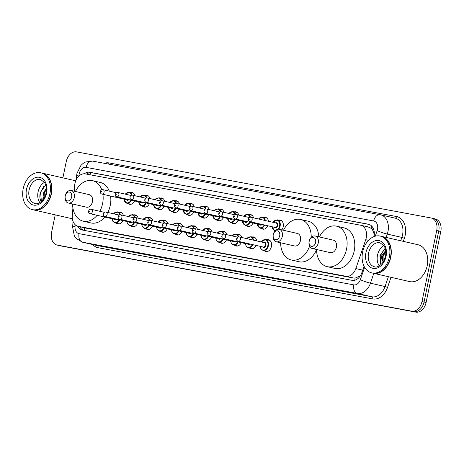 <?xml version="1.0" encoding="UTF-8"?>
<svg xmlns="http://www.w3.org/2000/svg" width="464" height="464" viewBox="0 0 464 464"><rect width="100%" height="100%" fill="white"/><g stroke="black" fill="none" stroke-linecap="round" stroke-linejoin="round"><path stroke-width="0.7" d="M266.968 239.766A6.044 4.35 102.9 0 1 268.528 239.737A6.044 4.35 102.9 0 1 271.452 246.425A6.044 4.35 102.9 0 1 265.826 251.523A6.044 4.35 102.9 0 1 264.434 250.815M256.076 245.41A6.044 4.35 102.9 0 1 251.018 248.762A6.044 4.35 102.9 0 1 249.626 248.054M241.268 242.649A6.044 4.35 102.9 0 1 236.211 246.001A6.044 4.35 102.9 0 1 234.819 245.294M226.467 239.888A6.044 4.35 102.9 0 1 221.403 243.24A6.044 4.35 102.9 0 1 220.011 242.533M211.659 237.127A6.044 4.35 102.9 0 1 206.596 240.48A6.044 4.35 102.9 0 1 205.204 239.772M196.852 234.366A6.044 4.35 102.9 0 1 191.789 237.719A6.044 4.35 102.9 0 1 190.397 237.011M182.045 231.606A6.044 4.35 102.9 0 1 176.981 234.958A6.044 4.35 102.9 0 1 175.595 234.25M167.237 228.845A6.044 4.35 102.9 0 1 162.174 232.197A6.044 4.35 102.9 0 1 160.788 231.49M152.43 226.084A6.044 4.35 102.9 0 1 147.366 229.436A6.044 4.35 102.9 0 1 145.98 228.729M137.622 223.323A6.044 4.35 102.9 0 1 132.565 226.676A6.044 4.35 102.9 0 1 131.173 225.968M122.815 220.562A6.044 4.35 102.9 0 1 117.757 223.915A6.044 4.35 102.9 0 1 116.365 223.207M267.832 225.782A6.044 4.35 102.9 0 1 262.769 229.135A6.044 4.35 102.9 0 1 261.383 228.427M253.025 223.022A6.044 4.35 102.9 0 1 247.962 226.374A6.044 4.35 102.9 0 1 246.575 225.666M238.218 220.261A6.044 4.35 102.9 0 1 233.154 223.613A6.044 4.35 102.9 0 1 231.768 222.906M223.41 217.5A6.044 4.35 102.9 0 1 218.353 220.852A6.044 4.35 102.9 0 1 216.961 220.145M278.719 220.139A6.044 4.35 102.9 0 1 280.279 220.11A6.044 4.35 102.9 0 1 283.202 226.797A6.044 4.35 102.9 0 1 281.851 229.889M208.603 214.739A6.044 4.35 102.9 0 1 203.545 218.092A6.044 4.35 102.9 0 1 202.153 217.384M193.801 211.978A6.044 4.35 102.9 0 1 188.738 215.331A6.044 4.35 102.9 0 1 187.346 214.623M178.994 209.218A6.044 4.35 102.9 0 1 173.93 212.57A6.044 4.35 102.9 0 1 172.538 211.862M164.186 206.457A6.044 4.35 102.9 0 1 159.123 209.809A6.044 4.35 102.9 0 1 157.731 209.102M149.379 203.696A6.044 4.35 102.9 0 1 144.316 207.048A6.044 4.35 102.9 0 1 142.924 206.341M134.572 200.935A6.044 4.35 102.9 0 1 129.508 204.288A6.044 4.35 102.9 0 1 128.122 203.58M72.906 207.976L72.309 215.719A11.333 8.155 -77.1 0 0 78.068 226.31A11.333 8.155 -77.1 0 0 78.306 226.362L346.04 276.277A11.333 8.155 -77.1 0 0 355.836 268.575L365.736 239.691A11.333 8.155 -77.1 0 0 366.253 237.788A11.333 8.155 -77.1 0 0 360.772 225.243A11.333 8.155 -77.1 0 0 360.534 225.197L85.254 173.878A11.333 8.155 -77.1 0 0 74.663 185.426L74.217 191.197M374.315 234.668L373.068 230.973A3.776 2.72 -77.1 0 0 371.072 228.259A11.333 7.871 -79.4 0 1 371.687 226.078M371.072 228.259L370.933 228.236A11.333 8.155 102.9 0 1 373.068 230.973M78.068 226.31L85.997 228.126L353.73 278.04L355.082 278.133L360.36 275.796M370.933 228.236L368.225 226.96M252.161 237.005A6.044 4.35 102.9 0 1 253.721 236.976A6.044 4.35 102.9 0 1 256.737 240.909M237.353 234.245A6.044 4.35 102.9 0 1 238.914 234.216A6.044 4.35 102.9 0 1 241.796 237.481M222.546 231.484A6.044 4.35 102.9 0 1 224.106 231.455A6.044 4.35 102.9 0 1 226.989 234.72M207.739 228.723A6.044 4.35 102.9 0 1 209.299 228.694A6.044 4.35 102.9 0 1 212.181 231.959M192.931 225.968A6.044 4.35 102.9 0 1 194.491 225.933A6.044 4.35 102.9 0 1 197.38 229.199M178.13 223.207A6.044 4.35 102.9 0 1 179.684 223.172A6.044 4.35 102.9 0 1 182.572 226.438M163.322 220.446A6.044 4.35 102.9 0 1 164.882 220.417A6.044 4.35 102.9 0 1 167.765 223.677M148.515 217.686A6.044 4.35 102.9 0 1 150.075 217.657A6.044 4.35 102.9 0 1 152.958 220.916M133.707 214.925A6.044 4.35 102.9 0 1 135.268 214.896A6.044 4.35 102.9 0 1 138.15 218.155M118.9 212.164A6.044 4.35 102.9 0 1 120.46 212.135A6.044 4.35 102.9 0 1 123.343 215.395M263.917 217.378A6.044 4.35 102.9 0 1 265.472 217.349A6.044 4.35 102.9 0 1 268.494 221.282M249.11 214.617A6.044 4.35 102.9 0 1 250.664 214.588A6.044 4.35 102.9 0 1 253.553 217.854M234.303 211.857A6.044 4.35 102.9 0 1 235.863 211.828A6.044 4.35 102.9 0 1 238.745 215.093M219.495 209.096A6.044 4.35 102.9 0 1 221.055 209.067A6.044 4.35 102.9 0 1 223.938 212.332M204.688 206.335A6.044 4.35 102.9 0 1 206.248 206.306A6.044 4.35 102.9 0 1 209.131 209.571M189.88 203.574A6.044 4.35 102.9 0 1 191.441 203.545A6.044 4.35 102.9 0 1 194.323 206.811M175.073 200.813A6.044 4.35 102.9 0 1 176.633 200.784A6.044 4.35 102.9 0 1 179.516 204.05M160.266 198.058A6.044 4.35 102.9 0 1 161.826 198.024A6.044 4.35 102.9 0 1 164.708 201.289M145.458 195.298A6.044 4.35 102.9 0 1 147.018 195.263A6.044 4.35 102.9 0 1 149.907 198.528M130.657 192.537A6.044 4.35 102.9 0 1 132.211 192.508A6.044 4.35 102.9 0 1 135.099 195.767M374.071 236.57A11.333 8.155 -77.1 0 0 368.544 224.245A11.333 8.155 -77.1 0 0 368.306 224.199L89.813 172.277A11.333 8.155 -77.1 0 0 84.297 173.78M62.884 177.863L66.271 161.495A11.333 8.155 102.9 0 1 76.589 151.89L430.986 217.964A11.333 8.155 102.9 0 1 431.224 218.01A11.333 8.155 102.9 0 1 436.705 230.556L422.002 301.565A11.333 8.155 102.9 0 1 411.684 311.17L57.287 245.096A11.333 8.155 102.9 0 1 57.049 245.05A11.333 8.155 102.9 0 1 51.568 232.51L55.222 214.867M435.081 218.904A11.333 8.155 102.9 0 1 435.319 218.95A11.333 8.155 102.9 0 1 440.8 231.49L426.091 302.505L424.05 302.035A11.333 8.155 102.9 0 1 413.731 311.64L59.334 245.566A11.333 8.155 102.9 0 1 59.096 245.52A11.333 8.155 102.9 0 0 59.334 245.566L413.731 311.64A11.333 8.155 102.9 0 0 424.05 302.035L438.753 231.026L424.05 302.035L422.002 301.565M433.034 218.434A11.333 8.155 102.9 0 1 433.272 218.48A11.333 8.155 102.9 0 1 438.753 231.026A11.333 8.155 102.9 0 0 433.272 218.48A11.333 8.155 102.9 0 0 433.034 218.434M77.668 226.206A11.333 8.155 -77.1 0 0 82.209 230.016A11.333 8.155 -77.1 0 0 82.447 230.063L352.077 280.331A11.333 8.155 -77.1 0 0 361.874 272.635L364.06 266.266M86.53 174.11A11.333 8.155 102.9 0 1 91.86 172.747L369.274 224.466M83.52 230.266A11.333 8.155 102.9 0 1 79.721 226.693M426.091 302.505A11.333 8.155 102.9 0 1 415.779 312.11L61.381 246.036A11.333 8.155 102.9 0 1 61.144 245.99L57.049 245.05M381.501 236.367A18.891 13.589 102.9 0 1 381.628 236.396A18.891 13.589 102.9 0 1 390.763 257.3A18.891 13.589 102.9 0 1 373.178 273.221A18.891 13.589 102.9 0 1 373.05 273.186M381.628 236.396L418.076 244.76A18.891 13.589 102.9 0 1 427.216 265.663A18.891 13.589 102.9 0 1 409.631 281.584L373.178 273.221M380.219 236.072L381.373 236.338A18.891 13.589 102.9 0 1 390.508 257.242A18.891 13.589 102.9 0 1 372.923 273.157L371.768 272.896A18.891 13.589 102.9 0 1 362.633 251.993A18.891 13.589 102.9 0 1 380.219 236.072A18.891 13.589 102.9 0 1 389.36 256.975A18.891 13.589 102.9 0 1 371.768 272.896M379.268 265.901A12.319 8.862 102.9 0 1 377.51 255.206A12.319 8.862 102.9 0 1 383.914 245.636M385.7 254.945L384.702 258.929M385.793 251.488L383.125 256.383L383.16 262.015M383.107 262.096A8.538 6.142 102.9 0 1 382.742 256.29A8.538 6.142 102.9 0 1 384.894 251.621L385.723 250.798M380.642 263.558L380.242 255.78L385.161 248.252L379.923 255.71L380.642 263.558L381.507 256.035L384.894 251.621M384.795 258.077L384.679 258.999M309.192 241.35A4.536 3.26 102.9 0 1 313.322 237.51A4.536 3.26 102.9 0 1 315.607 242.544A4.536 3.26 102.9 0 1 311.483 246.384A4.536 3.26 102.9 0 1 309.192 241.35M309.14 241.39A6.421 4.623 102.9 0 1 315.12 235.979A6.421 4.623 102.9 0 1 318.223 243.084A6.421 4.623 102.9 0 1 312.243 248.501A6.421 4.623 102.9 0 1 309.14 241.39M312.243 248.501L330.409 252.665A6.421 4.623 -77.1 0 0 336.388 247.254A6.421 4.623 -77.1 0 0 333.28 240.149L315.12 235.979M319.423 236.971A20.781 14.947 102.9 0 1 336.487 226.154A20.781 14.947 102.9 0 1 346.544 249.145A20.781 14.947 102.9 0 1 327.195 266.661A20.781 14.947 102.9 0 1 316.552 249.487M336.487 226.154L344.16 227.917A20.781 14.947 102.9 0 1 354.218 250.908A20.781 14.947 102.9 0 1 334.869 268.418L327.195 266.661M273.273 234.651A4.536 3.26 102.9 0 1 277.402 230.811A4.536 3.26 102.9 0 1 279.688 235.845A4.536 3.26 102.9 0 1 275.564 239.685A4.536 3.26 102.9 0 1 273.273 234.651M273.215 234.697A6.421 4.623 102.9 0 1 279.195 229.286A6.421 4.623 102.9 0 1 282.303 236.391A6.421 4.623 102.9 0 1 276.324 241.802A6.421 4.623 102.9 0 1 273.215 234.697M276.324 241.802L294.483 245.972A6.421 4.623 -77.1 0 0 300.463 240.555A6.421 4.623 -77.1 0 0 297.36 233.45L279.195 229.286M283.504 230.272A20.781 14.947 102.9 0 1 300.568 219.46A20.781 14.947 102.9 0 1 311.205 237.371M300.568 219.46L308.241 221.218A20.781 14.947 102.9 0 1 318.832 236.831M309.587 246.169A20.781 14.947 102.9 0 1 291.276 259.962A20.781 14.947 102.9 0 1 280.627 242.788M316.552 249.736A20.781 14.947 102.9 0 1 298.949 261.725L291.276 259.962M65.233 195.866A4.536 3.26 102.9 0 1 69.356 192.026A4.536 3.26 102.9 0 1 71.647 197.061A4.536 3.26 102.9 0 1 67.518 200.9A4.536 3.26 102.9 0 1 65.233 195.866M65.175 195.912A6.421 4.623 102.9 0 1 71.154 190.495A6.421 4.623 102.9 0 1 74.263 197.606A6.421 4.623 102.9 0 1 68.283 203.017A6.421 4.623 102.9 0 1 65.175 195.912M68.283 203.017L86.443 207.182A6.421 4.623 -77.1 0 0 92.423 201.77A6.421 4.623 -77.1 0 0 89.314 194.665L71.154 190.495M75.458 191.487A20.781 14.947 102.9 0 1 92.527 180.67A20.781 14.947 102.9 0 1 101.778 189.753M102.915 194.312A20.781 14.947 102.9 0 1 102.579 203.667A20.781 14.947 102.9 0 1 99.83 211.277M92.527 180.67L100.201 182.433A20.781 14.947 102.9 0 1 109.301 191.122M110.589 196.069A20.781 14.947 102.9 0 1 110.252 205.424A20.781 14.947 102.9 0 1 107.799 212.466M97.127 215.308A20.781 14.947 102.9 0 1 83.23 221.177A20.781 14.947 102.9 0 1 72.587 204.003M104.8 217.065A20.781 14.947 102.9 0 1 90.903 222.94L83.23 221.177M42.067 173.089A18.891 13.589 102.9 0 1 42.195 173.113A18.891 13.589 102.9 0 1 51.336 194.016A18.891 13.589 102.9 0 1 33.744 209.937A18.891 13.589 102.9 0 1 33.617 209.908M40.786 172.794L41.94 173.055A18.891 13.589 102.9 0 1 51.081 193.958A18.891 13.589 102.9 0 1 33.489 209.879L32.341 209.618A18.891 13.589 102.9 0 1 23.2 188.715A18.891 13.589 102.9 0 1 40.786 172.794A18.891 13.589 102.9 0 1 49.926 193.697A18.891 13.589 102.9 0 1 32.341 209.618M39.834 202.617A12.319 8.862 102.9 0 1 38.083 191.928A12.319 8.862 102.9 0 1 44.486 182.358M46.406 189.057L44.289 193.239L44.074 198.174M46.348 188.042L43.477 193.053L42.787 200.036M43.674 198.818A8.538 6.142 102.9 0 1 43.077 195.779M45.727 184.962L40.368 192.403C39.457 196.052 39.759 199.213 41.267 201.881M72.355 218.55A18.891 13.589 102.9 0 1 70.197 218.3L33.744 209.937M43.749 186.458L40.623 192.473L41.383 201.492M368.549 240.335L365.736 239.691M354.867 280.198A11.333 7.871 -79.4 0 1 355.082 278.133M84.471 230.44A11.333 7.871 -79.4 0 1 84.68 227.83M374.059 233.636A11.333 1.137 18.9 0 0 374.349 233.757M90.01 174.76A11.333 7.871 -79.4 0 1 90.764 172.649M362.726 270.158L355.836 268.575M353.73 278.04L346.04 276.277M85.997 228.126L78.306 226.362M368.776 224.303L368.306 224.199M375.26 236.188L377.157 230.637A7.557 5.435 -77.1 0 0 377.505 229.373A7.557 5.435 -77.1 0 0 373.694 220.974L86.113 167.365A7.557 5.435 -77.1 0 0 79.234 173.762A7.557 5.435 -77.1 0 0 79.048 175.061L78.973 176.013M92.759 161.141A7.557 5.249 100.6 0 0 92.614 161.107L380.196 214.722A7.557 5.249 100.6 0 1 380.341 214.751A15.109 10.869 102.9 0 1 380.654 214.82A15.109 10.869 102.9 0 1 387.968 231.542A15.109 10.869 102.9 0 1 387.272 234.082L401.853 237.423A15.109 10.869 -77.1 0 0 402.549 234.888A15.109 10.869 -77.1 0 0 395.235 218.161L380.196 214.722A7.557 5.249 100.6 0 0 373.694 220.974M86.113 167.365A7.557 5.249 100.6 0 1 92.614 161.107L85.602 161.971L83.085 163.438L80.945 165.387L76.949 173.403L76.63 175.653A7.557 1.067 4.5 0 1 79.048 175.061M104.29 163.287A17 12.232 102.9 0 1 108.999 162.928L396.581 216.543A1.891 1.311 -79.4 0 1 395.032 218.115M396.581 216.543A17 12.232 102.9 0 1 405.165 235.428A17 12.232 102.9 0 1 404.382 238.287L403.32 241.373M391.013 277.31L387.556 287.39A17 12.232 102.9 0 1 372.865 298.938L98.101 247.712A17 12.232 102.9 0 1 92.707 244.545M411.684 311.17L415.779 312.11M436.705 230.556L440.8 231.49M57.287 245.096L61.381 246.036M373.81 273.366L370.446 283.185L385.027 286.532L388.391 276.712M75.185 224.738L75.04 226.56A7.557 5.435 -77.1 0 0 79.042 233.653L353.8 284.879A7.557 5.435 -77.1 0 0 360.331 279.746A7.557 0.76 18.9 0 0 370.446 283.185A15.109 10.869 102.9 0 1 357.384 293.451L371.966 296.792A15.109 10.869 -77.1 0 0 385.027 286.532L387.556 287.39M377.157 230.637A7.557 0.76 18.9 0 0 387.272 234.082L386.123 237.429M400.705 240.775L401.853 237.423L404.382 238.287M353.8 284.879A7.557 5.249 100.6 0 0 357.384 293.451L82.621 242.225L97.202 245.572L371.966 296.792A1.891 1.311 -79.4 0 1 372.865 298.938M79.042 233.653A7.557 5.249 100.6 0 0 82.621 242.225A15.109 10.869 102.9 0 1 82.308 242.162L96.889 245.502A15.109 10.869 -77.1 0 0 97.202 245.572A1.891 1.311 -79.4 0 1 98.101 247.712M360.331 279.746L364.605 267.281M108.999 162.928A1.891 1.311 -79.4 0 1 108.443 164.059M73.063 221.473L72.622 227.145A7.557 1.067 4.5 0 1 75.04 226.56M91.86 172.747L89.813 172.277M368.561 253.153A12.319 8.862 102.9 0 1 380.028 242.771L384.099 245.926C385.758 248.663 386.216 252.109 385.474 256.267C384.018 264.555 376.524 268.192 374.518 266.783A12.319 8.862 102.9 0 1 368.561 253.153M365.945 252.613A14.21 10.22 102.9 0 1 378.873 240.572A14.21 10.22 102.9 0 1 386.048 256.36A14.21 10.22 102.9 0 1 373.114 268.395A14.21 10.22 102.9 0 1 365.945 252.613M29.128 189.875A12.319 8.862 102.9 0 1 40.6 179.493L44.672 182.648C46.325 185.38 46.783 188.831 46.046 192.989C44.59 201.272 37.097 204.914 35.09 203.505A12.319 8.862 102.9 0 1 29.128 189.875M26.512 189.329A14.21 10.22 102.9 0 1 39.446 177.294A14.21 10.22 102.9 0 1 46.615 193.076A14.21 10.22 102.9 0 1 33.681 205.111A14.21 10.22 102.9 0 1 26.512 189.329M281.671 220.818L277.385 219.832A5.667 4.077 102.9 0 1 280.123 226.101A5.667 4.077 102.9 0 1 278.696 229.21M274.85 230.881L275.053 230.927A5.667 4.077 102.9 0 1 274.85 230.881L271.869 226.705M272.003 226.739A5.29 3.805 -77.1 0 0 275.448 230.515M277.971 229.228A5.29 3.805 -77.1 0 0 279.601 225.997A5.29 3.805 -77.1 0 0 277.779 220.423A5.29 3.805 -77.1 0 0 273.018 222.32M275.413 222.871A2.645 1.902 102.9 0 1 277.733 225.643A2.645 1.902 102.9 0 1 276.283 227.737A2.645 1.902 102.9 0 1 274.398 227.285M250.026 221.693L275.094 227.447A2.268 1.63 -77.1 0 0 277.205 225.539A2.268 1.63 -77.1 0 0 276.109 223.027L251.041 217.28A2.268 1.63 102.9 0 1 252.138 219.785A2.268 1.63 102.9 0 1 250.026 221.693C248.849 221.374 248.315 220.493 248.42 219.054C248.971 217.599 249.841 217.007 251.041 217.28M248.988 219.141L249.522 219.24L248.988 219.141M264.741 225.069A5.667 4.077 102.9 0 1 260.043 228.12L257.062 223.944M257.195 223.979A5.29 3.805 -77.1 0 0 260.107 227.737A5.29 3.805 -77.1 0 0 264.207 224.947M237.33 217.024A2.268 1.63 102.9 0 1 235.225 218.933C234.047 218.614 233.508 217.732 233.612 216.294C234.163 214.838 235.039 214.246 236.234 214.519A2.268 1.63 102.9 0 1 237.33 217.024M234.181 216.381L234.72 216.479L234.181 216.381M235.225 218.933L260.292 224.686A2.268 1.63 -77.1 0 0 261.522 224.332M266.864 218.057L262.578 217.071A5.667 4.077 102.9 0 1 265.373 220.562M262.137 224.472A2.645 1.902 102.9 0 1 259.591 224.524M264.805 220.435A5.29 3.805 -77.1 0 0 258.593 219.008M249.934 222.308A5.667 4.077 102.9 0 1 245.236 225.359L242.254 221.189M242.388 221.218A5.29 3.805 -77.1 0 0 245.299 224.976A5.29 3.805 -77.1 0 0 249.4 222.186M222.529 214.264A2.268 1.63 102.9 0 1 220.417 216.172C219.24 215.853 218.701 214.971 218.805 213.533C219.356 212.077 220.232 211.485 221.432 211.758A2.268 1.63 102.9 0 1 222.529 214.264M219.379 213.62L219.913 213.724L219.379 213.62M220.417 216.172L245.485 221.925A2.268 1.63 -77.1 0 0 246.715 221.572M252.056 215.296L247.77 214.31A5.667 4.077 102.9 0 1 250.432 217.227M247.329 221.711A2.645 1.902 102.9 0 1 244.783 221.769M249.91 217.332A5.29 3.805 -77.1 0 0 243.786 216.247M235.126 219.553A5.667 4.077 102.9 0 1 230.428 222.598L227.447 218.428M227.58 218.457A5.29 3.805 -77.1 0 0 230.492 222.215A5.29 3.805 -77.1 0 0 234.593 219.426M207.721 211.503A2.268 1.63 102.9 0 1 205.61 213.417C204.433 213.092 203.893 212.21 203.998 210.772C204.549 209.316 205.424 208.725 206.625 208.997A2.268 1.63 102.9 0 1 207.721 211.503M204.572 210.859L205.105 210.963L204.572 210.859M205.61 213.417L230.678 219.165A2.268 1.63 -77.1 0 0 231.907 218.811M237.249 212.535L232.963 211.549A5.667 4.077 102.9 0 1 235.631 214.467M232.522 218.95A2.645 1.902 102.9 0 1 229.976 219.008M235.109 214.571A5.29 3.805 -77.1 0 0 228.978 213.486M220.325 216.792A5.667 4.077 102.9 0 1 215.621 219.837L212.645 215.667M212.773 215.696A5.29 3.805 -77.1 0 0 215.685 219.455A5.29 3.805 -77.1 0 0 219.791 216.671M192.914 208.742A2.268 1.63 102.9 0 1 190.803 210.656C189.625 210.331 189.086 209.45 189.19 208.011C189.741 206.555 190.617 205.964 191.818 206.236A2.268 1.63 102.9 0 1 192.914 208.742M189.764 208.104L190.298 208.203L189.764 208.104M190.803 210.656L215.87 216.404A2.268 1.63 -77.1 0 0 217.1 216.05M222.442 209.774L218.155 208.788A5.667 4.077 102.9 0 1 220.823 211.706M217.715 216.195A2.645 1.902 102.9 0 1 215.168 216.247M220.301 211.81A5.29 3.805 -77.1 0 0 214.171 210.726M205.517 214.032A5.667 4.077 102.9 0 1 200.813 217.077L197.838 212.906M197.966 212.935A5.29 3.805 -77.1 0 0 200.877 216.694A5.29 3.805 -77.1 0 0 204.984 213.91M178.106 205.981A2.268 1.63 102.9 0 1 175.995 207.895C174.818 207.57 174.284 206.689 174.383 205.25C174.934 203.795 175.81 203.203 177.01 203.476A2.268 1.63 102.9 0 1 178.106 205.981M174.957 205.343L175.491 205.442L174.957 205.343M175.995 207.895L201.063 213.643A2.268 1.63 -77.1 0 0 202.292 213.289M207.64 207.014L203.348 206.028A5.667 4.077 102.9 0 1 206.016 208.945M202.907 213.434A2.645 1.902 102.9 0 1 200.361 213.486M205.494 209.049A5.29 3.805 -77.1 0 0 199.363 207.965M190.71 211.271A5.667 4.077 102.9 0 1 186.006 214.316L183.031 210.146M183.164 210.175A5.29 3.805 -77.1 0 0 186.076 213.933A5.29 3.805 -77.1 0 0 190.176 211.149M163.299 203.22A2.268 1.63 102.9 0 1 161.188 205.134C160.01 204.81 159.477 203.928 159.581 202.49C160.126 201.034 161.002 200.442 162.203 200.715A2.268 1.63 102.9 0 1 163.299 203.22M160.15 202.582L160.683 202.681L160.15 202.582M161.188 205.134L186.255 210.882A2.268 1.63 -77.1 0 0 187.491 210.528M192.833 204.253L188.541 203.267A5.667 4.077 102.9 0 1 191.209 206.184M188.1 210.673A2.645 1.902 102.9 0 1 185.559 210.726M190.687 206.289A5.29 3.805 -77.1 0 0 184.556 205.204M175.902 208.51A5.667 4.077 102.9 0 1 171.199 211.555L168.223 207.385M168.357 207.414A5.29 3.805 -77.1 0 0 171.268 211.172A5.29 3.805 -77.1 0 0 175.369 208.388M148.492 200.46A2.268 1.63 102.9 0 1 146.38 202.374C145.203 202.049 144.669 201.167 144.774 199.729C145.319 198.273 146.195 197.681 147.395 197.954A2.268 1.63 102.9 0 1 148.492 200.46M145.342 199.822L145.876 199.92L145.342 199.822M146.38 202.374L171.448 208.127A2.268 1.63 -77.1 0 0 172.683 207.768M178.025 201.492L173.733 200.512A5.667 4.077 102.9 0 1 176.401 203.429M173.298 207.913A2.645 1.902 102.9 0 1 170.752 207.965M175.879 203.528A5.29 3.805 -77.1 0 0 169.749 202.449M161.095 205.749A5.667 4.077 102.9 0 1 156.391 208.794L153.416 204.624M153.549 204.653A5.29 3.805 -77.1 0 0 156.461 208.411A5.29 3.805 -77.1 0 0 160.561 205.627M133.684 197.699A2.268 1.63 102.9 0 1 131.573 199.613C130.396 199.288 129.862 198.406 129.966 196.968C130.517 195.512 131.387 194.921 132.588 195.193A2.268 1.63 102.9 0 1 133.684 197.699M130.535 197.061L131.068 197.159L130.535 197.061M131.573 199.613L156.641 205.366A2.268 1.63 -77.1 0 0 157.876 205.007M163.218 198.731L158.932 197.751A5.667 4.077 102.9 0 1 161.594 200.668M158.491 205.152A2.645 1.902 102.9 0 1 155.945 205.204M161.072 200.767A5.29 3.805 -77.1 0 0 154.947 199.688M146.288 202.988A5.667 4.077 102.9 0 1 141.59 206.033L138.608 201.863M138.742 201.892A5.29 3.805 -77.1 0 0 141.653 205.651A5.29 3.805 -77.1 0 0 145.754 202.867M118.877 194.944A2.268 1.63 102.9 0 1 116.771 196.852C115.594 196.527 115.055 195.651 115.159 194.207C115.71 192.751 116.58 192.16 117.781 192.432A2.268 1.63 102.9 0 1 118.877 194.944M115.727 194.3L116.261 194.399L115.727 194.3M116.771 196.852L141.839 202.606A2.268 1.63 -77.1 0 0 143.069 202.252M148.41 195.97L144.124 194.99A5.667 4.077 102.9 0 1 146.786 197.908M143.683 202.391A2.645 1.902 102.9 0 1 141.137 202.443M146.264 198.006A5.29 3.805 -77.1 0 0 140.14 196.927M131.48 200.228A5.667 4.077 102.9 0 1 126.782 203.273L123.801 199.102M123.934 199.131A5.29 3.805 -77.1 0 0 126.846 202.89A5.29 3.805 -77.1 0 0 130.947 200.106M104.075 192.183A2.268 1.63 102.9 0 1 101.964 194.091C100.787 193.766 100.247 192.891 100.352 191.446C100.903 189.991 101.778 189.399 102.973 189.672A2.268 1.63 102.9 0 1 104.075 192.183M100.92 191.539L101.459 191.638L100.92 191.539M101.964 194.091L127.032 199.845A2.268 1.63 -77.1 0 0 128.261 199.491M133.603 193.21L129.317 192.229A5.667 4.077 102.9 0 1 131.979 195.147M128.876 199.63A2.645 1.902 102.9 0 1 126.33 199.682M131.457 195.245A5.29 3.805 -77.1 0 0 125.332 194.167M261.128 241.918L265.628 239.459A5.667 4.077 102.9 0 1 268.372 245.729A5.667 4.077 102.9 0 1 263.094 250.508L267.38 251.494M260.246 246.367A5.29 3.805 -77.1 0 0 263.825 250.137A5.29 3.805 -77.1 0 0 267.85 245.624A5.29 3.805 -77.1 0 0 266.023 240.056A5.29 3.805 -77.1 0 0 261.261 241.947M263.656 242.498A2.645 1.902 102.9 0 1 265.976 245.276A2.645 1.902 102.9 0 1 264.532 247.364A2.645 1.902 102.9 0 1 262.641 246.918M263.343 247.074A2.268 1.63 -77.1 0 0 265.454 245.166A2.268 1.63 -77.1 0 0 264.358 242.655L239.291 236.907A2.268 1.63 102.9 0 1 240.387 239.412A2.268 1.63 102.9 0 1 238.276 241.326L263.343 247.074M237.771 238.873L237.237 238.769L237.771 238.873M246.691 238.6L250.821 236.698A5.667 4.077 102.9 0 1 253.617 240.195M253.054 240.062A5.29 3.805 -77.1 0 0 246.836 238.635M250.38 244.099A2.645 1.902 102.9 0 1 247.834 244.157M223.468 238.566C222.134 238.073 221.595 237.191 221.856 235.921C222.407 234.465 223.283 233.873 224.483 234.146A2.268 1.63 102.9 0 1 225.579 236.652A2.268 1.63 102.9 0 1 223.468 238.566L248.536 244.313A2.268 1.63 -77.1 0 0 249.765 243.96M222.964 236.112L222.43 236.008L222.964 236.112M252.99 244.702A5.667 4.077 102.9 0 1 248.286 247.747L252.578 248.733M245.439 243.606A5.29 3.805 -77.1 0 0 248.35 247.364A5.29 3.805 -77.1 0 0 252.457 244.574M231.884 235.845L236.014 233.937A5.667 4.077 102.9 0 1 238.682 236.855M238.16 236.959A5.29 3.805 -77.1 0 0 232.029 235.874M235.573 241.344A2.645 1.902 102.9 0 1 233.032 241.396M208.661 235.805C207.327 235.312 206.787 234.43 207.054 233.16C207.599 231.704 208.475 231.113 209.676 231.385A2.268 1.63 102.9 0 1 210.772 233.891A2.268 1.63 102.9 0 1 208.661 235.805L233.728 241.553A2.268 1.63 -77.1 0 0 234.958 241.199M208.156 233.351L207.623 233.253L208.156 233.351M238.183 241.941A5.667 4.077 102.9 0 1 233.479 244.986L237.771 245.972M230.637 240.845A5.29 3.805 -77.1 0 0 233.549 244.603A5.29 3.805 -77.1 0 0 237.649 241.819M217.077 233.085L221.206 231.176A5.667 4.077 102.9 0 1 223.874 234.094M223.352 234.198A5.29 3.805 -77.1 0 0 217.222 233.114M220.771 238.583A2.645 1.902 102.9 0 1 218.225 238.635M193.853 233.044C192.519 232.551 191.98 231.669 192.247 230.399C192.792 228.943 193.668 228.352 194.868 228.624A2.268 1.63 102.9 0 1 195.965 231.13A2.268 1.63 102.9 0 1 193.853 233.044L218.921 238.792A2.268 1.63 -77.1 0 0 220.156 238.438M193.349 230.591L192.815 230.492L193.349 230.591M223.375 239.18A5.667 4.077 102.9 0 1 218.672 242.225L222.964 243.211M215.83 238.084A5.29 3.805 -77.1 0 0 218.741 241.843A5.29 3.805 -77.1 0 0 222.842 239.059M202.269 230.324L206.399 228.416A5.667 4.077 102.9 0 1 209.067 231.339M208.545 231.437A5.29 3.805 -77.1 0 0 202.42 230.359M205.964 235.822A2.645 1.902 102.9 0 1 203.418 235.874M179.046 230.283C177.712 229.79 177.173 228.909 177.439 227.638C177.99 226.183 178.86 225.591 180.061 225.864A2.268 1.63 102.9 0 1 181.157 228.369A2.268 1.63 102.9 0 1 179.046 230.283L204.114 236.031A2.268 1.63 -77.1 0 0 205.349 235.677M178.541 227.83L178.008 227.731L178.541 227.83M208.568 236.42A5.667 4.077 102.9 0 1 203.864 239.465L208.156 240.451M201.022 235.323A5.29 3.805 -77.1 0 0 203.934 239.082A5.29 3.805 -77.1 0 0 208.034 236.298M187.462 227.563L191.597 225.661A5.667 4.077 102.9 0 1 194.259 228.578M193.737 228.677A5.29 3.805 -77.1 0 0 187.613 227.598M191.156 233.061A2.645 1.902 102.9 0 1 188.61 233.114M164.239 227.522C162.905 227.029 162.371 226.148 162.632 224.878C163.183 223.422 164.053 222.83 165.254 223.103A2.268 1.63 102.9 0 1 166.35 225.608A2.268 1.63 102.9 0 1 164.239 227.522L189.306 233.276A2.268 1.63 -77.1 0 0 190.542 232.916M163.734 225.069L163.2 224.97L163.734 225.069M193.761 233.659A5.667 4.077 102.9 0 1 189.063 236.704L193.349 237.69M186.215 232.563A5.29 3.805 -77.1 0 0 189.126 236.321A5.29 3.805 -77.1 0 0 193.227 233.537M172.654 224.802L176.79 222.9A5.667 4.077 102.9 0 1 179.452 225.817M178.93 225.916A5.29 3.805 -77.1 0 0 172.805 224.837M176.349 230.301A2.645 1.902 102.9 0 1 173.803 230.353M149.437 224.762C148.097 224.269 147.564 223.387 147.825 222.117C148.376 220.661 149.251 220.069 150.446 220.342A2.268 1.63 102.9 0 1 151.548 222.853A2.268 1.63 102.9 0 1 149.437 224.762L174.505 230.515A2.268 1.63 -77.1 0 0 175.734 230.161M148.932 222.308L148.393 222.21L148.932 222.308M178.953 230.898A5.667 4.077 102.9 0 1 174.255 233.943L178.541 234.929M171.407 229.802A5.29 3.805 -77.1 0 0 174.319 233.56A5.29 3.805 -77.1 0 0 178.42 230.776M157.847 222.041L161.982 220.139A5.667 4.077 102.9 0 1 164.645 223.056M164.128 223.155A5.29 3.805 -77.1 0 0 157.998 222.076M161.542 227.54A2.645 1.902 102.9 0 1 158.995 227.592M134.63 222.001C133.29 221.508 132.756 220.626 133.017 219.356C133.568 217.9 134.444 217.309 135.645 217.581A2.268 1.63 102.9 0 1 136.741 220.093A2.268 1.63 102.9 0 1 134.63 222.001L159.697 227.754A2.268 1.63 -77.1 0 0 160.927 227.401M134.125 219.547L133.591 219.449L134.125 219.547M164.146 228.137A5.667 4.077 102.9 0 1 159.448 231.182L163.734 232.168M156.6 227.041A5.29 3.805 -77.1 0 0 159.512 230.799A5.29 3.805 -77.1 0 0 163.612 228.015M143.04 219.281L147.175 217.378A5.667 4.077 102.9 0 1 149.843 220.296M149.321 220.394A5.29 3.805 -77.1 0 0 143.19 219.315M146.734 224.779A2.645 1.902 102.9 0 1 144.188 224.831M119.822 219.24C118.482 218.747 117.949 217.865 118.21 216.595C118.761 215.139 119.637 214.548 120.837 214.82A2.268 1.63 102.9 0 1 121.933 217.332A2.268 1.63 102.9 0 1 119.822 219.24L144.89 224.994A2.268 1.63 -77.1 0 0 146.119 224.64M119.318 216.787L118.784 216.688L119.318 216.787M149.338 225.376A5.667 4.077 102.9 0 1 144.64 228.421L148.927 229.407M141.793 224.28A5.29 3.805 -77.1 0 0 144.704 228.039A5.29 3.805 -77.1 0 0 148.805 225.255M128.238 216.52L132.368 214.617A5.667 4.077 102.9 0 1 135.036 217.535M134.514 217.639A5.29 3.805 -77.1 0 0 128.383 216.555M131.927 222.018A2.645 1.902 102.9 0 1 129.381 222.07M105.015 216.479C103.681 215.986 103.141 215.105 103.402 213.84C103.953 212.379 104.829 211.787 106.03 212.06A2.268 1.63 102.9 0 1 107.126 214.571A2.268 1.63 102.9 0 1 105.015 216.479L130.082 222.233A2.268 1.63 -77.1 0 0 131.312 221.879M104.51 214.026L103.977 213.927L104.51 214.026M134.537 222.616A5.667 4.077 102.9 0 1 129.833 225.661L134.119 226.647M126.985 221.519A5.29 3.805 -77.1 0 0 129.897 225.278A5.29 3.805 -77.1 0 0 134.003 222.494M113.431 213.759L117.56 211.857A5.667 4.077 102.9 0 1 120.228 214.774M119.706 214.878A5.29 3.805 -77.1 0 0 113.576 213.794M117.119 219.257A2.645 1.902 102.9 0 1 114.579 219.31M90.207 213.718C88.873 213.225 88.334 212.344 88.595 211.079C89.146 209.618 90.022 209.026 91.222 209.299A2.268 1.63 102.9 0 1 92.319 211.81A2.268 1.63 102.9 0 1 90.207 213.718L115.275 219.472A2.268 1.63 -77.1 0 0 116.505 219.118M89.703 211.265L89.169 211.166L89.703 211.265M119.729 219.855A5.667 4.077 102.9 0 1 115.026 222.906L119.318 223.886M112.178 218.759A5.29 3.805 -77.1 0 0 115.089 222.517A5.29 3.805 -77.1 0 0 119.196 219.733M368.462 227.012L360.772 225.243M431.224 218.01L435.319 218.95M72.622 227.145L74.35 235.903L75.98 238.293L82.308 242.162M76.63 175.653L76.328 179.539M42.195 173.113L75.742 180.815M277.385 219.832L272.884 222.291M260.043 228.12L264.329 229.1M236.234 214.519L249.452 217.546M262.578 217.071L258.442 218.973M245.236 225.359L249.522 226.339M221.432 211.758L234.645 214.786M247.77 214.31L243.635 216.212M230.428 222.598L234.714 223.584M206.625 208.997L219.837 212.025M232.963 211.549L228.827 213.452M215.621 219.837L219.907 220.823M191.818 206.236L205.03 209.27M218.155 208.788L214.026 210.691M200.813 217.077L205.105 218.063M177.01 203.476L190.223 206.509M203.348 206.028L199.218 207.936M186.006 214.316L190.298 215.302M162.203 200.715L175.415 203.748M188.541 203.267L184.411 205.175M171.199 211.555L175.491 212.541M147.395 197.954L160.608 200.987M173.733 200.512L169.604 202.414M156.391 208.794L160.683 209.78M132.588 195.193L145.806 198.227M158.932 197.751L154.796 199.653M141.59 206.033L145.876 207.019M117.781 192.432L130.999 195.466M144.124 194.99L139.989 196.893M126.782 203.273L131.068 204.259M102.973 189.672L116.191 192.705M129.317 192.229L125.181 194.132M239.291 236.907C238.09 236.634 237.214 237.226 236.663 238.682C236.402 239.952 236.936 240.828 238.276 241.326M265.628 239.459L269.915 240.445M260.118 246.338L260.913 248.866L263.094 250.508M224.483 234.146L237.696 237.179M250.821 236.698L255.113 237.684M245.311 243.577L246.106 246.106L248.286 247.747M209.676 231.385L222.888 234.419M236.014 233.937L240.306 234.923M230.504 240.816L231.298 243.345L233.479 244.986M194.868 228.624L208.081 231.658M221.206 231.176L225.498 232.162M215.696 238.055L216.491 240.584L218.672 242.225M180.061 225.864L193.279 228.897M206.399 228.416L210.691 229.402M200.889 235.294L201.683 237.823L203.864 239.465M165.254 223.103L178.472 226.136M191.597 225.661L195.883 226.641M186.081 232.534L186.876 235.062L189.063 236.704M150.446 220.342L163.664 223.375M176.79 222.9L181.076 223.88M171.274 229.773L172.069 232.302L174.255 233.943M135.645 217.581L148.857 220.615M161.982 220.139L166.269 221.119M156.467 227.012L157.267 229.541L159.448 231.182M120.837 214.82L134.05 217.854M147.175 217.378L151.461 218.358M141.665 224.251L142.46 226.786L144.64 228.421M106.03 212.06L119.242 215.093M132.368 214.617L136.654 215.598M126.858 221.49L127.652 224.025L129.833 225.661M91.222 209.299L104.435 212.332M117.56 211.857L121.852 212.843M112.05 218.73L112.845 221.264L115.026 222.906"/></g></svg>
